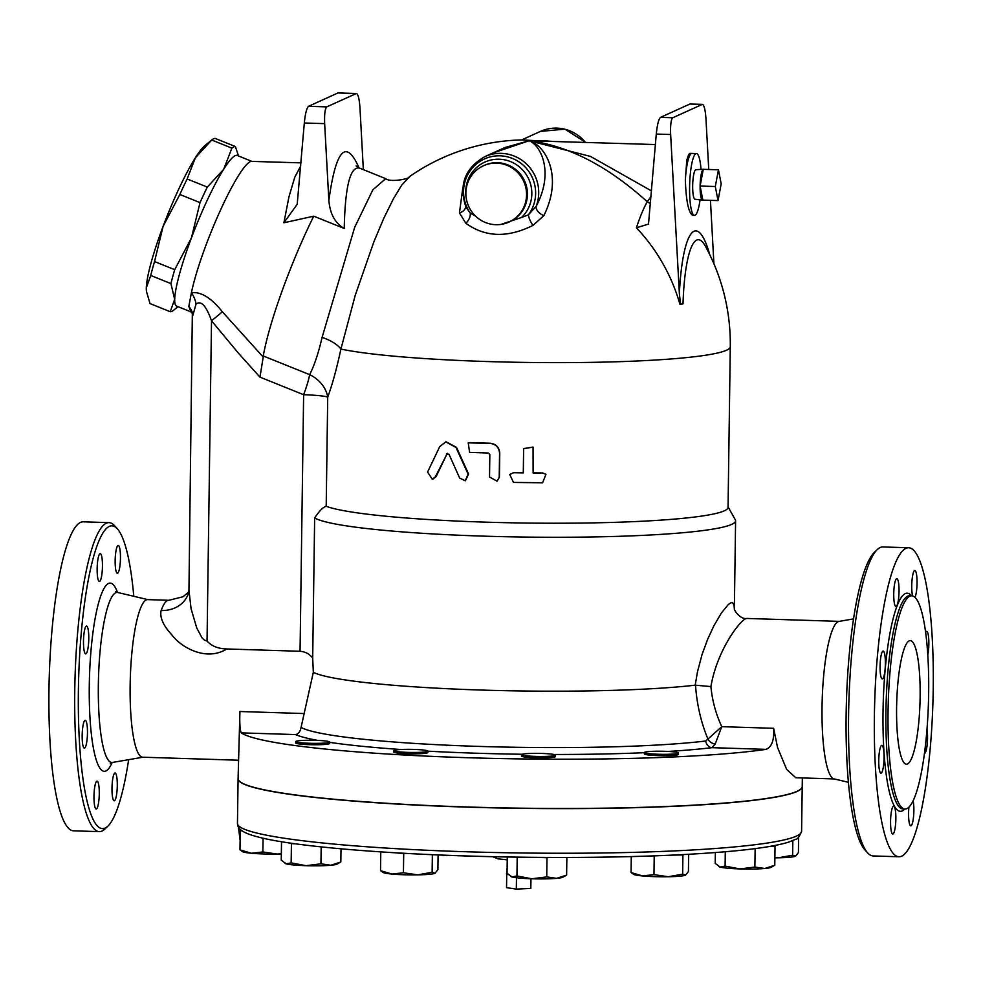 <?xml version="1.0" encoding="UTF-8"?>
<svg xmlns="http://www.w3.org/2000/svg" width="982" height="982" viewBox="0 0 982 982"><rect width="100%" height="100%" fill="white"/><g stroke="black" fill="none" stroke-linecap="round" stroke-linejoin="round"><path stroke-width="1.47" d="M238.344 760.215L142.672 757.208A78.83 14.84 91.8 0 1 130.213 681.594A78.83 14.84 91.8 0 1 146.244 599.916A78.83 14.84 91.8 0 1 147.619 599.621L168.867 600.297A78.83 14.84 91.8 0 0 167.492 600.591A78.83 14.84 91.8 0 0 161.158 610.509A30.908 26.33 -160 0 0 188.151 594.208A30.908 26.33 -160 0 0 188.151 594.184M188.139 594.208L188.949 590.28L191.073 608.68L196.695 627.842L201.961 637.76L204.281 640.031L207.042 641.013C211.56 646.107 218.151 648.758 226.842 648.967C205.876 661.978 180.676 646.917 171.911 634.937C163.147 625.424 159.563 617.285 161.158 610.509M715.154 744.147L721.758 726.668L705.727 741.005A7.733 6.383 -96.9 0 0 711.925 747.67L715.154 744.147A7.733 5.376 29.7 0 1 708.01 739.274C701.025 722.433 696.864 704.401 695.514 685.191L695.195 685.178A211.768 19.198 -179.2 0 1 476.344 689.892A211.768 19.198 -179.2 0 1 313.332 672.302L301.069 727.417C300.21 731.762 298.344 734.143 295.472 734.573A230.463 20.892 0.8 0 0 317.837 740.416M668.116 751.451A230.463 20.892 0.8 0 0 711.925 747.67L766.107 749.364C771.827 746.934 774.332 739.912 773.644 728.3L721.758 726.668C715.878 714.012 712.257 700.657 710.907 686.59L695.514 685.191M710.907 686.59C716.995 650.722 739.188 621.618 745.583 618.758L746.799 618.451C740.563 619.74 733.787 610.264 734.327 608.533M734.352 608.705L733.996 605.01L732.719 602.801L730.927 602.764L728.472 604.372L721.537 612.78L713.939 625.706L707.654 639.245L702.02 654.638L697.478 671.811L695.195 685.178M728.055 506.884L735.309 519.797A211.768 19.198 -179.2 0 1 735.592 520.816A211.768 19.198 -179.2 0 1 540.112 537.215A211.768 19.198 -179.2 0 1 314.645 517.919L312.693 658.173L313.332 672.302M853.542 618.905L838.947 621.41A78.83 14.84 91.8 0 0 838.137 621.667A78.83 14.84 91.8 0 0 822.143 701.823A78.83 14.84 91.8 0 0 834 778.873L848.399 782.286M773.644 728.3L777.548 747.498L786.668 769.434L795.788 777.732L834.283 778.947M766.107 749.364A282.092 25.569 -179.2 0 1 467.15 757.699A282.092 25.569 -179.2 0 1 241.29 732.879L295.472 734.573M555.505 755.146L555.481 756.533A17.001 1.547 -179.2 0 1 538.455 757.834A17.001 1.547 -179.2 0 1 521.479 756.054L521.503 754.679A17.001 1.547 -179.2 0 1 521.81 754.385A17.001 1.547 -179.2 0 1 540.137 753.403A17.001 1.547 -179.2 0 1 555.505 755.146A17.001 1.547 -179.2 0 1 538.48 756.459A17.001 1.547 -179.2 0 1 521.503 754.679M522.191 754.25A230.463 20.892 0.8 0 1 427.87 751.169L427.857 752.519A17.001 1.547 -179.2 0 1 410.832 753.832A17.001 1.547 -179.2 0 1 393.843 752.052L393.868 750.665A17.001 1.547 -179.2 0 1 398.029 749.708A17.001 1.547 -179.2 0 1 416.834 749.536A17.001 1.547 -179.2 0 1 427.87 751.144A17.001 1.547 -179.2 0 1 410.844 752.445A17.001 1.547 -179.2 0 1 393.868 750.665M329.707 742.048L329.694 743.435A17.001 1.547 -179.2 0 1 312.669 744.737A17.001 1.547 -179.2 0 1 295.692 742.957L295.705 741.582A17.001 1.547 -179.2 0 1 307.17 740.281A17.001 1.547 -179.2 0 1 329.707 742.048A17.001 1.547 -179.2 0 1 312.693 743.349A17.001 1.547 -179.2 0 1 295.705 741.582M678.402 753.01L678.39 754.397A17.001 1.547 -179.2 0 1 664.188 755.71A17.001 1.547 -179.2 0 1 645.309 754.434A17.001 1.547 -179.2 0 1 644.388 753.918L644.401 752.531A17.001 1.547 -179.2 0 1 661.426 751.23A17.001 1.547 -179.2 0 1 678.402 753.01A17.001 1.547 -179.2 0 1 664.2 754.336A17.001 1.547 -179.2 0 1 645.334 753.047A17.001 1.547 -179.2 0 1 644.401 752.531M802.343 777.94L802.22 786.533A282.092 25.569 0.8 0 1 519.797 808.161A282.092 25.569 0.8 0 1 238.086 778.652L239.927 711.52C239.51 723.096 239.964 730.215 241.29 732.879M312.693 658.173C309.772 654.073 305.562 651.766 300.05 651.275L226.842 648.967M177.988 306.666L173.728 310.128A88.883 12.975 -68.1 0 1 170.23 311.724L174.673 299.314L170.929 283.602A88.883 12.975 -68.1 0 1 174.722 269.682L191.465 237.791L200.021 202.611A88.883 12.975 -68.1 0 1 207.312 187.096L223.7 169.272L231.899 148.135A88.883 12.975 -68.1 0 1 235.398 146.551L238.528 155.991M146.453 291.237A81.15 11.845 -68.1 0 1 146.428 291.003A81.15 11.845 -68.1 0 1 146.306 287.886L146.49 291.58L150.05 303.585L170.23 311.724M231.899 148.135L211.719 140.009L205.042 145.459A81.15 11.845 -68.1 0 0 195.332 157.844L187.132 178.97A88.883 12.975 111.9 0 0 179.841 194.473L163.098 226.363L154.542 261.556A88.883 12.975 111.9 0 0 150.749 275.476L146.306 287.886A81.15 11.845 -68.1 0 1 163.098 226.363A81.15 11.845 -68.1 0 1 195.332 157.844L211.719 140.009A88.883 12.975 111.9 0 1 215.218 138.425L235.398 146.551M207.312 187.096L187.132 178.97M200.021 202.611L179.841 194.473M174.722 269.682L154.542 261.556M170.929 283.602L150.749 275.476M191.22 311.994L176.588 306.089A81.187 11.845 -68.1 0 1 195.921 226.363A81.187 11.845 -68.1 0 1 237.239 155.475L251.957 161.404M530.955 878.755L530.82 888.415L516.323 889.103L506.54 887.654L506.724 874.226M516.483 877.736L516.323 889.103M508.332 874.618A12.361 1.117 -179.2 0 1 506.516 873.992L507.129 867.978M718.026 200.586L715.301 186.519L718.456 169.8L721.181 183.855L718.026 200.586L702.854 200.107L700.129 186.04L715.301 186.519M703.824 169.334A15.454 2.909 91.8 0 0 703.505 169.26A15.454 2.909 91.8 0 0 703.284 169.321A15.454 2.909 91.8 0 0 700.129 186.04L703.284 169.321L718.456 169.8M700.129 186.04A15.454 2.909 91.8 0 0 702.535 200.156A15.454 2.909 91.8 0 0 702.854 200.107M702.535 200.156L694.974 199.248A14.779 2.786 -88.2 0 1 692.691 184.947A14.779 2.786 -88.2 0 1 695.686 169.751A14.779 2.786 -88.2 0 1 695.907 169.702L703.505 169.26M685.497 875.183A26.281 2.381 -179.2 0 1 668.276 876.742L682.65 874.152L685.657 875.097A26.281 2.381 -179.2 0 1 685.645 875.109A26.281 2.381 -179.2 0 1 685.497 875.183L688.419 871.537L688.664 854.315M631.058 872.532L642.473 875.932A26.281 2.381 -179.2 0 1 633.758 874.385L631.058 872.532L631.279 856.599M653.963 874.655L668.276 876.742A26.281 2.381 -179.2 0 1 642.473 875.932L653.963 874.655L654.221 855.874M715.35 852.56L715.203 863.374L720.113 867.081A26.281 2.381 -179.2 0 1 718.996 866.664A26.281 2.381 -179.2 0 1 718.885 866.59M725.097 866.112L739.949 868.923A26.281 2.381 -179.2 0 1 720.113 867.081L725.097 866.112L725.293 851.762M764.794 868.493L774.773 865.252L770.895 867.388A26.281 2.381 -179.2 0 1 764.794 868.493A26.281 2.381 -179.2 0 1 739.949 868.923L754.876 867.057L764.794 868.493M774.872 857.716L778.26 857.789A26.281 2.381 -179.2 0 1 774.872 857.826M795.494 856.23A26.281 2.381 -179.2 0 1 778.26 857.789L792.634 855.212L795.641 856.157A26.281 2.381 -179.2 0 1 795.494 856.23L798.415 852.585L798.624 837.216M281.343 853.947A26.281 2.381 -179.2 0 1 277.194 854.058L281.355 853.775M251.404 853.248L262.881 851.971L277.194 854.058A26.281 2.381 -179.2 0 1 251.404 853.248A26.281 2.381 -179.2 0 1 242.677 851.701L239.976 849.847L251.404 853.248M330.848 865.252L340.828 862.012L336.949 864.148A26.281 2.381 -179.2 0 1 330.848 865.252A26.281 2.381 -179.2 0 1 306.016 865.682L320.942 863.816L330.848 865.252M281.515 841.709L281.257 860.134L286.179 863.841L291.151 862.871L306.016 865.682A26.281 2.381 -179.2 0 1 286.179 863.841A26.281 2.381 -179.2 0 1 285.062 863.423A26.281 2.381 -179.2 0 1 284.94 863.35M434.965 873.305A26.281 2.381 -179.2 0 1 417.743 874.864L432.117 872.286L435.124 873.231A26.281 2.381 -179.2 0 1 435.112 873.231A26.281 2.381 -179.2 0 1 434.965 873.305L437.886 869.659L438.095 854.941M391.941 874.054L403.43 872.777L417.743 874.864A26.281 2.381 -179.2 0 1 391.941 874.054A26.281 2.381 -179.2 0 1 383.226 872.507L380.525 870.666L391.941 874.054M672.719 855.113L682.92 854.941L682.65 874.152M682.92 854.941L683.717 854.573M768.538 846.631L775.043 846.042L774.773 865.252M755.133 848.608L754.876 867.057M775.043 846.042L773.779 845.698M792.842 840.592L792.634 855.212M241.191 830.207L240.246 830.637L239.976 849.847M263.078 838.186L262.881 851.971M240.246 830.637L242.014 830.797M288.07 842.74L291.421 843.661L291.151 862.871M321.175 846.889L320.942 863.816M291.421 843.661L295.422 843.796M341.012 848.829L340.828 862.012M395.513 852.818L403.7 853.567L403.43 872.777M380.783 851.897L380.525 870.666M432.362 854.696L432.117 872.286M403.7 853.567L407.726 853.505M394.789 852.744A277.452 25.151 0.8 0 0 408.046 853.493A277.452 25.151 0.8 0 0 535.411 857.335A277.452 25.151 0.8 0 0 550.006 857.421A277.452 25.151 0.8 0 0 671.762 855.138M556.634 878.35L566.614 875.109L562.747 877.245A26.281 2.381 -179.2 0 1 556.634 878.35A26.281 2.381 -179.2 0 1 531.802 878.78L546.728 876.914L556.634 878.35M507.277 856.979L507.056 873.231L511.966 876.938A26.281 2.381 -179.2 0 1 510.849 876.521A26.281 2.381 -179.2 0 1 510.726 876.447M516.937 875.969L531.802 878.78A26.281 2.381 -179.2 0 1 511.966 876.938L516.937 875.969L517.207 857.139M536.258 857.36L546.999 857.703L546.728 876.914M566.872 857.458L566.614 875.109M546.999 857.703L549.81 857.446M238.43 827.126L240.111 840.236M238.086 778.738A282.092 25.569 0.8 0 0 238.086 778.812A282.092 25.569 0.8 0 0 519.797 808.321A282.092 25.569 0.8 0 0 802.22 786.692A282.092 25.569 0.8 0 0 802.22 786.607M447.657 453.316L446.393 454.101L448.97 454.236L459.662 478.074L465.235 480.775L468.119 474.11L455.992 447.473L445.754 441.851L439.715 446.65L427.587 472.047L432.264 479.253L435.357 476.835L447.35 453.34M446.061 441.802L456.507 447.35L468.549 473.975L465.456 480.701M446.982 453.979L436.033 476.724L432.608 479.179M542.739 473.091L545.943 474.318L542.604 482.788L513.5 482.432L509.756 474.527L513.647 472.735L523.296 472.894L523.639 448.664L533.054 447.141L533.103 473.017L542.604 472.956L545.857 474.245M533.103 472.882A204.035 18.486 0.8 0 0 542.604 472.956M523.639 448.59L533.017 447.068M509.818 474.453L513.721 472.6A204.035 18.486 0.8 0 0 523.296 472.759M489.527 477.007L497.076 481.205L499.224 477.277L499.568 453.34C499.065 447.436 495.873 444.11 489.993 443.373L468.23 442.87L469.592 452.371L488.324 453.021L489.834 454.605L489.527 477.007M468.451 442.808L470.145 442.551A204.035 18.486 0.8 0 0 490.263 443.238C496.094 443.974 499.261 447.301 499.752 453.205L499.421 477.129L497.174 481.143M650.526 203.372A7.733 7.058 30.2 0 1 647.285 201.776A165.676 30.074 95.9 0 0 636.422 227.787L648.501 224.092L656.283 134.055L670.645 134.509L679.372 293.593L680.563 304.211L683.006 303.88A97.341 18.904 -92.3 0 1 696.729 240.087A97.341 18.904 -92.3 0 1 705.358 246.151L705.358 246.151A204.035 204.035 0 0 1 730.289 346.769A204.035 18.486 -179.2 0 1 726.57 350.218A204.035 18.486 -179.2 0 1 550.632 362.628A204.035 18.486 -179.2 0 1 340.914 349.076L355.238 295.287L373.946 241.633L383.864 218.139L393.426 198.769L401.54 185.389L409.604 176.539M713.914 263.777L710.44 200.34M708.746 169.493L705.948 118.491C705.322 109.861 704.155 105.148 702.437 104.35L689.916 104.018L660.505 117.361C658.64 119.104 657.24 124.665 656.283 134.055M670.645 134.509C670.313 125.082 671.013 119.497 672.744 117.754L702.437 104.35M685.35 179.976A30.908 5.818 91.8 0 1 691.954 153.438L689.769 153.401L688.652 154.53L686.774 160.164L685.35 179.976C686.074 200.868 688.492 212.64 692.605 215.316L694.507 215.377A30.908 5.818 91.8 0 0 695.047 215.254A30.908 5.818 91.8 0 0 700.068 199.862M651.115 196.314L647.285 201.776C607.772 166.044 568.382 145.704 529.114 140.745L655.411 144.55M680.563 304.211L679.912 304.187A181.744 177.73 -114.4 0 0 636.422 227.787M651.557 190.962L590.526 156.433L529.114 140.745L544.077 140.672M540.996 140.954L522.289 139.923M701.025 169.407A30.908 5.818 91.8 0 0 696.459 153.573A30.908 5.818 91.8 0 0 689.659 184.285A30.908 5.818 91.8 0 0 694.507 215.377M300.75 165.884L294.735 177.337L288.966 196.781L283.896 222.779L297.202 204.305L304.322 122.996L324.649 123.634L328.86 200.414C330.026 213.978 335.157 223.319 344.228 228.462C345.148 186.384 350.23 166.253 359.461 168.082L356.073 165.909M363.352 169.641L359.952 107.615C359.326 98.986 358.16 94.272 356.441 93.474L337.955 92.959L308.532 106.301C306.679 108.045 305.267 113.605 304.322 122.996M324.649 123.634C324.318 114.207 325.017 108.621 326.748 106.878L356.441 93.474M344.228 228.462L313.724 216.175L283.896 222.779M730.289 346.769L728.055 507.375A204.035 18.486 -179.2 0 1 549.012 523.222A204.035 18.486 -179.2 0 1 326.196 506.295L327.718 397.109A30.908 2.799 0.8 0 0 303.634 394.715A30.908 4.517 111.9 0 0 309.649 374.658L263.262 355.975L263.225 357.08L222.337 311.773C211.277 297.841 200.966 291.507 191.404 292.746A81.187 11.845 -68.1 0 1 220.766 209.522A81.187 11.845 -68.1 0 1 251.625 161.392L301.008 162.865M263.262 355.975A115.152 16.804 -68.1 0 1 313.724 216.175M551.025 141.273L529.114 140.745L492.719 153.069M322.084 337.415C318.463 353.078 314.326 365.5 309.649 374.658A30.908 25.606 21.4 0 1 327.718 397.109C332.235 384.956 336.63 368.95 340.914 349.076A30.908 14.46 -167.5 0 0 322.084 337.415L354.649 227.394L372.829 189.87L385.705 178.65C390.014 182.812 411.311 178.564 409.445 176.65A204.035 204.035 0 0 1 523.381 139.91L529.114 140.745C540.481 145.066 554.535 171.752 536.172 206.306A9.28 5.646 -151.3 0 0 543.868 215.598C563.766 175.483 544.789 144.882 529.114 140.745L504.957 147.509M462.768 188.237L459.453 212.947L465.836 223.245C485.243 237.337 507.657 238.049 533.054 225.357L543.868 215.598M504.92 147.533L484.813 156.654A38.642 37.795 -114.4 0 1 526.696 164.178A38.642 37.795 -114.4 0 1 536.172 206.306L528.39 214.849L521.528 217.488A33.683 32.934 -114.4 0 0 508.983 161.023A33.683 32.934 -114.4 0 0 466.254 198.315M459.453 212.947A9.28 6.481 173.1 0 0 465.664 206.453M465.836 223.245A9.28 5.745 126.8 0 0 470.194 213.02L466.02 207.276C458.545 185.107 464.805 168.241 484.813 156.654M473.164 213.548A33.683 32.934 -114.4 0 0 475.349 216.028L475.902 216.433M475.349 216.028L470.194 213.02A36.702 35.892 -114.4 0 1 475.84 164.473A36.702 35.892 -114.4 0 1 524.106 165.995A36.702 35.892 -114.4 0 1 528.39 214.849A9.28 3.13 63.2 0 0 533.054 225.357M501.065 224.387L521.528 217.488M326.196 506.295C323.385 506.847 319.531 510.726 314.645 517.919M263.225 357.08L259.96 377.125L303.634 394.715L300.05 651.275M495.787 224.694A30.908 30.233 -114.4 0 0 508.995 222.067A30.908 30.233 -114.4 0 0 523.75 181.425A30.908 30.233 -114.4 0 0 483.451 165.762A30.908 30.233 -114.4 0 0 466.536 199.825A30.908 30.233 -114.4 0 0 495.787 224.694M191.024 311.785L188.814 306.47L191.404 292.746A23.187 19.542 -118.4 0 1 196.044 304.052C201.065 300.222 206.232 305.783 211.511 320.77A23.187 1.154 142.1 0 0 222.337 311.773M188.949 590.28L192.349 312.62A23.187 20.315 -18.6 0 0 188.814 306.47M192.791 315.627L196.044 304.052M877.196 549.65L874.176 552.584A151.486 28.527 91.8 0 0 846.459 700.461A151.486 28.527 91.8 0 0 864.835 849.774L867.671 852.904A154.567 29.104 -88.2 0 1 848.914 700.534A154.567 29.104 -88.2 0 1 877.196 549.65A154.567 29.104 -88.2 0 1 880.167 547.526A154.567 29.104 -88.2 0 1 882.867 546.949L908.657 547.76A154.567 29.104 91.8 0 0 905.956 548.337A154.567 29.104 91.8 0 0 874.52 708.488A154.567 29.104 91.8 0 0 898.947 856.758A154.567 29.104 91.8 0 0 932.9 703.173A154.567 29.104 91.8 0 0 908.657 547.76M898.947 856.758L873.158 855.948A154.567 29.104 -88.2 0 1 867.671 852.904M883.419 748.603A13.908 2.615 -88.2 0 1 883.714 764.045A13.908 2.615 -88.2 0 1 880.964 773.153A13.908 2.615 -88.2 0 1 878.792 759.16A13.908 2.615 -88.2 0 1 881.836 745.338A13.908 2.615 -88.2 0 1 883.419 748.603M885.371 663.795A13.908 2.615 -88.2 0 1 882.278 678.906A13.908 2.615 -88.2 0 1 880.105 664.924A13.908 2.615 -88.2 0 1 883.162 651.103A13.908 2.615 -88.2 0 1 885.371 663.795M925.633 632.359A13.908 2.615 -88.2 0 1 926.64 631.365A13.908 2.615 -88.2 0 1 928.788 639.908A13.908 2.615 -88.2 0 1 927.794 654.969M926.983 729.331A13.908 2.615 -88.2 0 1 927.168 744.638A13.908 2.615 -88.2 0 1 924.455 753.427M913.125 800.772A13.908 2.615 -88.2 0 1 913.579 816.337A13.908 2.615 -88.2 0 1 910.793 825.837A13.908 2.615 -88.2 0 1 908.902 807.155M893.399 806.259A13.908 2.615 -88.2 0 1 893.645 806.21A13.908 2.615 -88.2 0 1 895.829 820.191A13.908 2.615 -88.2 0 1 892.773 834.013A13.908 2.615 -88.2 0 1 890.576 820.67A13.908 2.615 -88.2 0 1 893.399 806.259M898.125 601.524A13.908 2.615 -88.2 0 1 895.952 606.483A13.908 2.615 -88.2 0 1 893.767 592.502A13.908 2.615 -88.2 0 1 896.824 578.68A13.908 2.615 -88.2 0 1 898.947 586.745A13.908 2.615 -88.2 0 1 898.125 601.524M912.585 595.927A13.908 2.615 -88.2 0 1 912.02 580.301A13.908 2.615 -88.2 0 1 914.843 570.505A13.908 2.615 -88.2 0 1 917.053 581.872A13.908 2.615 -88.2 0 1 914.966 597.363M909.835 596.197A106.657 20.082 91.8 0 0 888.145 706.696A106.657 20.082 91.8 0 0 905.011 809.008A106.657 20.082 91.8 0 0 928.432 703.038A106.657 20.082 91.8 0 0 911.713 595.804A106.657 20.082 91.8 0 0 909.835 596.197M907.503 763.971A61.829 11.649 -88.2 0 1 906.411 764.205A61.829 11.649 -88.2 0 1 896.726 702.032A61.829 11.649 -88.2 0 1 910.302 640.608A61.829 11.649 -88.2 0 1 920.073 699.908A61.829 11.649 -88.2 0 1 907.503 763.971M128.654 759.675A151.486 28.527 -88.2 0 1 108.02 825.997A151.486 28.527 -88.2 0 1 105.111 828.072A151.486 28.527 -88.2 0 1 78.977 668.73A151.486 28.527 -88.2 0 1 117.349 528.807A151.486 28.527 -88.2 0 1 133.785 596.295M94.616 805.719A13.908 2.615 -88.2 0 1 94.309 790.277A13.908 2.615 -88.2 0 1 97.058 781.169A13.908 2.615 -88.2 0 1 99.243 795.162A13.908 2.615 -88.2 0 1 96.187 808.984A13.908 2.615 -88.2 0 1 94.616 805.719M82.169 735.42A13.908 2.615 -88.2 0 1 85.25 720.309A13.908 2.615 -88.2 0 1 87.435 734.303A13.908 2.615 -88.2 0 1 84.378 748.124A13.908 2.615 -88.2 0 1 82.169 735.42M84.391 631.021A13.908 2.615 -88.2 0 1 86.563 626.062A13.908 2.615 -88.2 0 1 88.748 640.055A13.908 2.615 -88.2 0 1 85.692 653.877A13.908 2.615 -88.2 0 1 83.58 645.8A13.908 2.615 -88.2 0 1 84.391 631.021M99.992 553.701A13.908 2.615 -88.2 0 1 100.238 553.652A13.908 2.615 -88.2 0 1 102.423 567.633A13.908 2.615 -88.2 0 1 99.366 581.454A13.908 2.615 -88.2 0 1 97.157 568.112A13.908 2.615 -88.2 0 1 99.992 553.701M119.816 548.729A13.908 2.615 -88.2 0 1 120.123 564.184A13.908 2.615 -88.2 0 1 117.374 573.279A13.908 2.615 -88.2 0 1 115.189 559.298A13.908 2.615 -88.2 0 1 118.245 545.476A13.908 2.615 -88.2 0 1 119.816 548.729M114.44 800.76A13.908 2.615 -88.2 0 1 114.194 800.809A13.908 2.615 -88.2 0 1 112.022 786.827A13.908 2.615 -88.2 0 1 115.066 773.006A13.908 2.615 -88.2 0 1 117.275 786.349A13.908 2.615 -88.2 0 1 114.44 800.76M117.349 528.807L114.526 525.677A154.567 29.104 91.8 0 0 109.039 522.633A154.567 29.104 91.8 0 0 106.326 523.21A154.567 29.104 91.8 0 0 74.89 683.362A154.567 29.104 91.8 0 0 99.329 831.631A154.567 29.104 91.8 0 0 102.03 831.054A154.567 29.104 91.8 0 0 105 828.931L108.02 825.997M109.039 522.633L83.237 521.823A154.567 29.104 91.8 0 0 80.536 522.399A154.567 29.104 91.8 0 0 49.1 682.539A154.567 29.104 91.8 0 0 73.527 830.821L99.329 831.631M329.707 742.367A230.463 20.892 0.8 0 0 400.877 749.512M553.909 754.471A230.463 20.892 0.8 0 0 644.401 752.691M705.727 741.005A222.889 20.205 -179.2 0 1 473.545 746.234A222.889 20.205 -179.2 0 1 301.069 727.417M303.745 713.533L239.927 711.52M801.594 831.324A282.092 25.569 -179.2 0 1 519.171 852.953A282.092 25.569 -179.2 0 1 237.46 823.444C237.767 825.997 237.104 831.803 258.671 837.13C298.147 847.576 408.291 855.862 522.571 857.212C605.599 858.145 674.843 856.181 730.277 851.32C757.723 848.816 777.253 845.723 788.877 842.04L795.567 839.291C797.212 839.659 799.225 836.995 801.594 831.324L802.22 786.692M436.033 476.724L435.357 476.835M709.667 254.473A106.191 20.622 87.7 0 0 679.372 293.593M689.916 104.018L702.155 104.399M672.744 117.754L660.505 117.361M359.056 167.91C346.032 138.401 335.967 149.227 328.86 200.414M337.955 92.959L356.159 93.536M326.748 106.878L308.532 106.301M585.726 142.365L564.859 129.145L540.419 131.416A38.642 37.795 65.6 0 1 585.432 142.353M508.995 222.067L509.867 221.662A30.908 30.233 -114.4 0 0 524.621 181.019A30.908 30.233 -114.4 0 0 484.322 165.357L483.451 165.762M207.042 641.013L211.511 320.77L238.331 353.066L259.96 377.125M911.505 595.792A109.125 20.548 91.8 0 0 905.318 593.594A109.125 20.548 91.8 0 0 882.978 718.235A109.125 20.548 91.8 0 0 904.803 808.996M905.011 809.008L902.888 808.935A106.657 20.082 -88.2 0 1 886.022 706.635A106.657 20.082 -88.2 0 1 907.712 596.135A106.657 20.082 -88.2 0 1 909.577 595.73L911.713 595.804M110.34 763.345L112.476 762.437A85.066 16.019 -88.2 0 1 98.384 682.515A85.066 16.019 -88.2 0 1 115.716 592.747A85.066 16.019 -88.2 0 1 117.815 592.514L115.741 591.471M117.484 592.416A94.162 17.737 91.8 0 0 108.523 583.455A94.162 17.737 91.8 0 0 89.337 701.578A94.162 17.737 91.8 0 0 112.132 762.511M168.867 600.297L183.008 596.761L188.765 591.95M735.592 520.816L734.364 608.754M746.799 618.451L839.229 621.361M492.78 856.685L497.788 858.808L507.24 859.839M238.086 778.812L237.46 823.444M432.952 479.142L432.264 479.253M691.954 153.438L696.459 153.573M521.638 139.935L540.419 131.416M549.613 141.224A204.035 204.035 0 0 0 544.053 140.659M385.705 178.65L359.461 168.082M190.913 311.687L193 314.289M147.914 599.634L117.815 592.514M142.955 757.22L112.476 762.437"/></g></svg>

